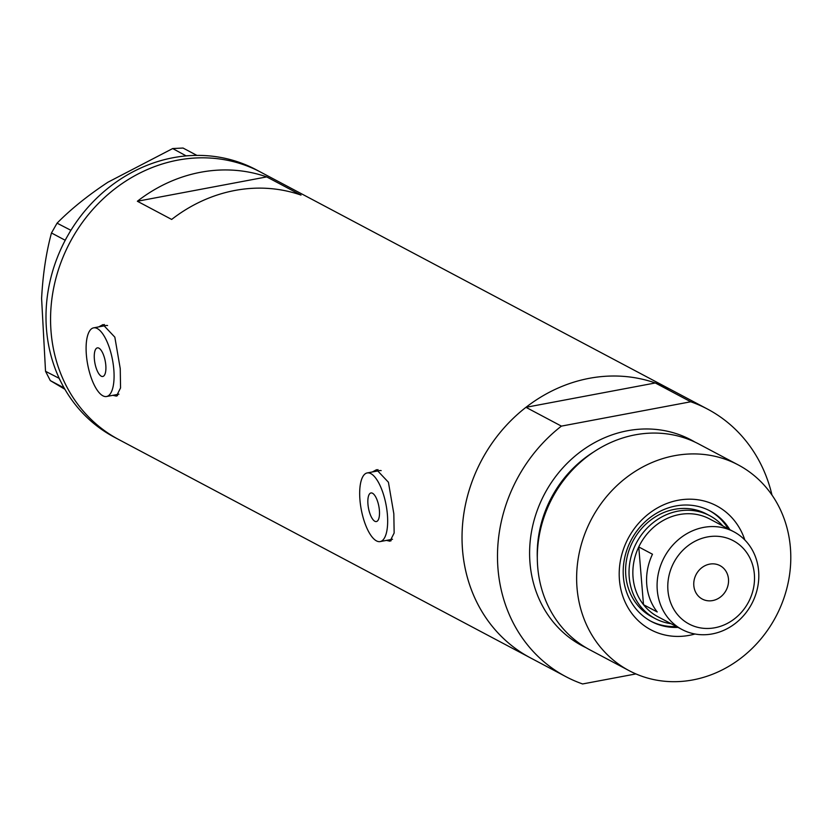 <?xml version="1.0" encoding="UTF-8"?>
<svg xmlns="http://www.w3.org/2000/svg" width="832" height="832" viewBox="0 0 832 832"><rect width="100%" height="100%" fill="white"/><g stroke="black" fill="none" stroke-linecap="round" stroke-linejoin="round"><path stroke-width="1.25" d="M379.392 510.286A14.56 5.262 -100.7 0 0 370.978 492.96A14.56 5.262 -100.7 0 0 367.952 504.223A14.56 5.262 -100.7 0 0 376.366 521.56A14.56 5.262 -100.7 0 0 379.392 510.286M105.799 365.206A14.56 5.262 -100.7 0 0 97.396 347.87A14.56 5.262 -100.7 0 0 94.37 359.143A14.56 5.262 -100.7 0 0 102.783 376.48A14.56 5.262 -100.7 0 0 105.799 365.206M86.372 354.9A34.934 12.636 -100.7 0 0 106.548 396.51A34.934 12.636 -100.7 0 0 113.807 369.45A34.934 12.636 -100.7 0 0 93.621 327.85A34.934 12.636 -100.7 0 0 86.372 354.9M106.548 396.51L118.82 394.202A34.934 12.636 -100.7 0 0 118.924 394.181M359.954 499.98A34.934 12.636 -100.7 0 0 380.13 541.59A34.934 12.636 -100.7 0 0 387.39 514.53A34.934 12.636 -100.7 0 0 367.214 472.93A34.934 12.636 -100.7 0 0 359.954 499.98M380.13 541.59L392.402 539.282A34.934 12.636 -100.7 0 0 392.517 539.261M112.861 395.314L116.438 396.126L120.557 387.93L120.245 368.649L114.837 337.158L102.97 324.605L98.758 326.882M104.416 324.501A36.39 13.156 -100.7 0 0 102.274 326.217M386.443 540.405L390.021 541.206L394.15 533.01L393.827 513.729L388.419 482.238L376.563 469.685L372.351 471.962M378.009 469.591A36.39 13.156 -100.7 0 0 375.856 471.297M635.918 673.92L582.598 683.956A151.372 135.595 117.9 0 1 565.76 676.593A151.372 135.595 117.9 0 1 561.402 426.119L525.959 407.316A151.372 135.595 117.9 0 0 530.317 657.8A151.372 135.595 -62.1 0 1 462.54 550.17A151.372 135.595 -62.1 0 1 527.145 406.411A151.372 135.595 -62.1 0 1 672.152 390.333A151.372 135.595 117.9 0 0 655.314 382.97L690.758 401.773A151.372 135.595 117.9 0 1 707.595 409.126L260.686 172.141A151.372 135.595 117.9 0 0 125.736 181.147A151.372 135.595 117.9 0 0 50.617 315.162A151.372 135.595 117.9 0 0 118.851 439.598A151.372 135.595 -62.1 0 1 51.074 331.968A151.372 135.595 -62.1 0 1 115.679 188.209A151.372 135.595 -62.1 0 1 260.686 172.141L256.121 169.707A151.372 135.595 117.9 0 0 196.893 155.397A151.372 135.595 117.9 0 0 193.222 155.47L189.873 155.636A151.372 135.595 117.9 0 0 186.191 155.906L172.682 148.554L183.05 148.044L196.893 155.397M171.662 219.44A151.372 135.595 -62.1 0 1 301.018 195.094L266.718 176.904A151.372 135.595 117.9 0 0 137.363 201.25L171.662 219.44M137.363 201.25L266.718 176.904M388.783 539.958A36.39 13.156 -100.7 0 0 391.154 540.758M381.17 470.61A34.934 12.636 -100.7 0 0 379.486 470.621L367.214 472.93M115.201 394.878A36.39 13.156 -100.7 0 0 117.572 395.678M107.588 325.53A34.934 12.636 -100.7 0 0 105.893 325.541L93.621 327.85M186.191 155.906A151.372 135.595 117.9 0 0 121.16 178.724A151.372 135.595 117.9 0 0 70.907 230.308A151.372 135.595 117.9 0 0 68.848 233.74L67.038 236.902A151.372 135.595 117.9 0 0 65.135 240.427A151.372 135.595 117.9 0 0 59.218 378.362A151.372 135.595 117.9 0 0 60.83 381.711L62.369 384.717A151.372 135.595 117.9 0 0 64.147 387.962A151.372 135.595 117.9 0 0 114.286 437.174L565.76 676.593M62.369 384.717L63.991 387.868L50.305 380.609L45.531 371.301L59.218 378.362M59.207 378.56L60.83 381.711M196.737 155.303L193.222 155.47M67.038 236.902L65.146 240.23L51.47 232.97L57.065 223.163L70.907 230.308M70.751 230.422L68.848 233.74M64.906 389.282L50.305 380.609M45.531 371.301L41.6 298.48C42.858 274.477 46.155 252.637 51.47 232.97M57.065 223.163C71.011 209.03 87.984 195.374 107.973 182.198L172.682 148.554M189.873 155.636L186.358 155.802M694.97 634.005A70.158 62.847 -62.1 0 1 619.434 579.904A70.158 62.847 -62.1 0 1 670.498 502.195A70.158 62.847 -62.1 0 1 744.827 539.978M729.83 529.651A62.587 56.066 117.9 0 0 710.06 510.931A62.587 56.066 117.9 0 0 650.104 517.577A62.587 56.066 117.9 0 0 623.397 577.023A62.587 56.066 117.9 0 0 651.414 621.525A62.587 56.066 117.9 0 0 678.007 627.38M709.842 515.757L706.42 513.947A58.219 52.156 117.9 0 0 650.645 520.125A58.219 52.156 117.9 0 0 625.799 575.422A58.219 52.156 117.9 0 0 651.862 616.814L655.294 618.634A58.219 52.156 -62.1 0 1 629.221 577.242A58.219 52.156 -62.1 0 1 654.077 521.945A58.219 52.156 -62.1 0 1 709.842 515.757A58.219 52.156 -62.1 0 1 722.873 525.959M728.229 528.809A62.587 56.066 117.9 0 0 709.259 510.515M738.265 464.932L698.942 444.08A116.438 104.302 117.9 0 0 587.402 456.446A116.438 104.302 117.9 0 0 537.701 567.029A116.438 104.302 117.9 0 0 589.836 649.823L629.158 670.675A116.438 104.302 117.9 0 0 740.709 658.31A116.438 104.302 117.9 0 0 790.4 547.726A116.438 104.302 117.9 0 0 738.265 464.932A116.438 104.302 117.9 0 0 626.714 477.298A116.438 104.302 117.9 0 0 577.023 587.881A116.438 104.302 117.9 0 0 629.158 670.675M771.971 495.04A151.372 135.595 117.9 0 0 707.595 409.126M561.402 426.119L690.758 401.773M525.959 407.316L655.314 382.97M650.624 621.088A62.587 56.066 117.9 0 0 676.406 626.538M667.94 590.481A47.154 42.245 117.9 0 0 714.886 627.754A47.154 42.245 117.9 0 0 754.364 574.226A47.154 42.245 117.9 0 0 707.418 536.952A47.154 42.245 117.9 0 0 667.94 590.481M758.628 571.116A55.307 49.546 -62.1 0 1 735.02 623.646A55.307 49.546 -62.1 0 1 682.042 629.522A55.307 49.546 -62.1 0 1 657.27 590.19A55.307 49.546 -62.1 0 1 680.878 537.67A55.307 49.546 -62.1 0 1 733.866 531.794A55.307 49.546 -62.1 0 1 758.628 571.116M728.489 579.093A18.918 16.952 117.9 0 0 720.013 565.635A18.918 16.952 117.9 0 0 701.886 567.642A18.918 16.952 117.9 0 0 693.815 585.614A18.918 16.952 117.9 0 0 702.291 599.071A18.918 16.952 117.9 0 0 720.408 597.064A18.918 16.952 117.9 0 0 728.489 579.093M733.866 531.794L709.623 518.939A55.307 49.546 117.9 0 0 638.758 546.946L652.475 554.226A55.307 49.546 117.9 0 0 646.755 584.615A55.307 49.546 117.9 0 0 657.218 611.957L643.5 604.687A55.307 49.546 117.9 0 0 657.8 616.668L682.042 629.522M633.038 577.346A55.307 49.546 117.9 0 0 643.5 604.687L638.758 546.946A55.307 49.546 117.9 0 0 633.038 577.346M671.039 623.688A58.219 52.156 -62.1 0 1 655.294 618.634M586.03 647.691A116.438 104.302 -62.1 0 1 529.994 562.942A116.438 104.302 -62.1 0 1 581.599 450.923A116.438 104.302 -62.1 0 1 695.042 442.125M593.518 452.067A110.614 99.091 117.9 0 0 537.306 558.074"/></g></svg>
